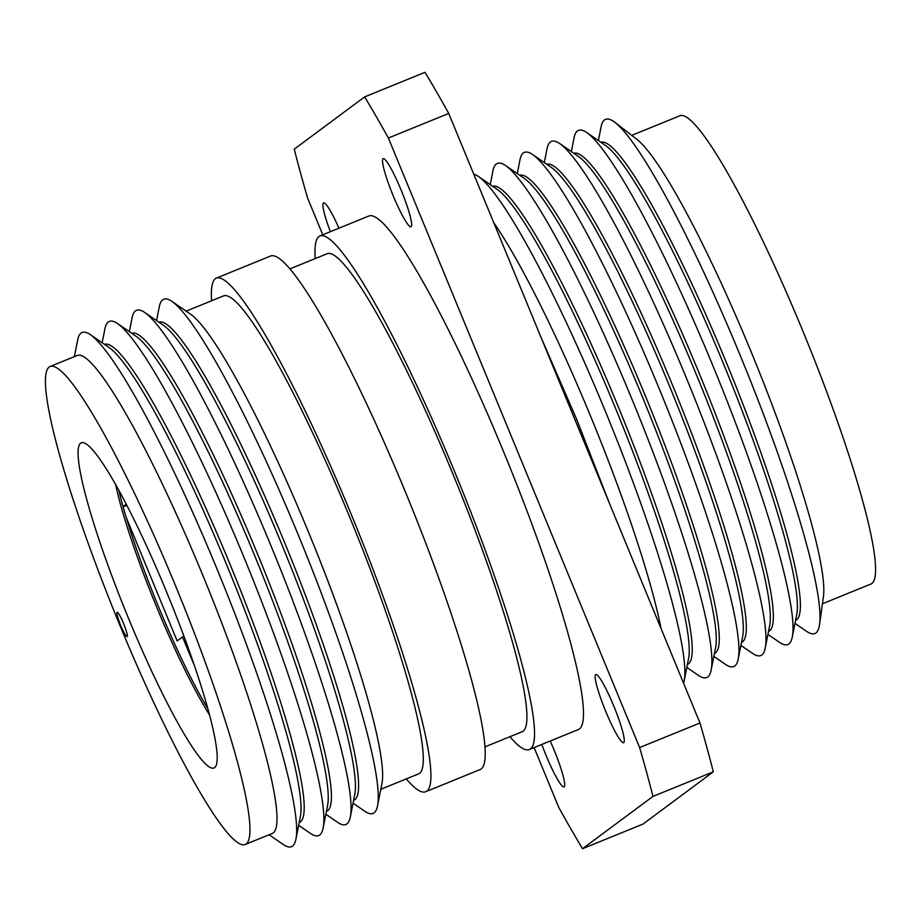 <?xml version="1.0" encoding="UTF-8"?>
<svg xmlns="http://www.w3.org/2000/svg" width="921" height="921" viewBox="0 0 921 921"><rect width="100%" height="100%" fill="white"/><g stroke="black" fill="none" stroke-linecap="round" stroke-linejoin="round"><path stroke-width="1.38" d="M661.036 628.502A258.122 33.248 -112.2 0 0 590.476 415.958A258.122 33.248 -112.2 0 0 493.817 222.801M683.589 683.244A277.578 35.746 -112.2 0 0 684.096 681.195A277.578 35.746 -112.2 0 0 604.625 409.5A277.578 35.746 -112.2 0 0 478.644 176.625A277.578 35.746 -112.2 0 0 473.808 174.265M684.096 681.195L688.517 658.78A258.122 33.248 -112.2 0 0 614.618 406.126A258.122 33.248 -112.2 0 0 497.467 189.565L478.644 176.625M687.4 664.432A258.122 33.248 -112.2 0 0 617.519 404.952A258.122 33.248 -112.2 0 0 492.723 186.307M686.813 667.403L698.406 675.369A277.578 35.746 -112.2 0 0 711.127 670.189A277.578 35.746 -112.2 0 0 631.668 398.494A277.578 35.746 -112.2 0 0 505.675 165.619A277.578 35.746 -112.2 0 0 492.954 170.799L490.225 184.591M711.127 670.189L715.559 647.774A258.122 33.248 -112.2 0 0 641.661 395.121A258.122 33.248 -112.2 0 0 524.498 178.559L505.675 165.619M714.443 653.426A258.122 33.248 -112.2 0 0 644.55 393.935A258.122 33.248 -112.2 0 0 519.755 175.301M713.856 656.397L725.437 664.363A277.578 35.746 -112.2 0 0 738.17 659.171A277.578 35.746 -112.2 0 0 658.699 387.488A277.578 35.746 -112.2 0 0 532.718 154.601A277.578 35.746 -112.2 0 0 519.985 159.782L517.268 173.585M738.17 659.171L742.602 636.768A258.122 33.248 -112.2 0 0 668.692 384.115A258.122 33.248 -112.2 0 0 551.541 167.553L532.718 154.601M741.486 642.409A258.122 33.248 -112.2 0 0 671.593 382.929A258.122 33.248 -112.2 0 0 546.798 164.283M740.898 645.379L752.48 653.346A277.578 35.746 -112.2 0 0 765.213 648.165A277.578 35.746 -112.2 0 0 685.742 376.47A277.578 35.746 -112.2 0 0 559.761 143.595A277.578 35.746 -112.2 0 0 547.028 148.776L544.299 162.568M765.213 648.165L769.634 625.75A258.122 33.248 -112.2 0 0 695.735 373.097A258.122 33.248 -112.2 0 0 578.584 156.535L559.761 143.595M768.517 631.403A258.122 33.248 -112.2 0 0 698.636 371.923A258.122 33.248 -112.2 0 0 573.841 153.277M767.93 634.373L779.523 642.34A277.578 35.746 -112.2 0 0 792.244 637.159A277.578 35.746 -112.2 0 0 712.785 365.464A277.578 35.746 -112.2 0 0 586.792 132.589A277.578 35.746 -112.2 0 0 574.071 137.77L571.342 151.562M792.244 637.159L796.677 614.744A258.122 33.248 -112.2 0 0 722.778 362.091A258.122 33.248 -112.2 0 0 605.615 145.53L586.792 132.589M795.56 620.397A258.122 33.248 -112.2 0 0 725.667 360.905A258.122 33.248 -112.2 0 0 600.872 142.271M794.973 623.367L806.554 631.334A277.578 35.746 -112.2 0 0 819.563 624.461A277.578 35.746 -112.2 0 0 739.816 354.458A277.578 35.746 -112.2 0 0 615.216 122.585A277.578 35.746 -112.2 0 0 601.102 126.753L598.385 140.556M819.563 624.461L823.397 596.866A252.872 32.569 -112.2 0 0 750.753 350.889A252.872 32.569 -112.2 0 0 637.24 139.658L615.216 122.585M822.441 603.773L870.736 584.11A252.872 32.569 -112.2 0 0 802.364 329.868A252.872 32.569 -112.2 0 0 680.02 115.712L631.725 135.375M123.529 623.436A13.147 1.692 -112.2 0 0 117.163 612.304A13.147 1.692 -112.2 0 0 120.72 625.52A13.147 1.692 -112.2 0 0 127.086 636.653A13.147 1.692 -112.2 0 0 123.529 623.436M401.003 189.795A36.794 4.743 -112.2 0 0 383.205 158.631A36.794 4.743 -112.2 0 0 393.152 195.632A36.794 4.743 -112.2 0 0 410.95 226.796A36.794 4.743 -112.2 0 0 401.003 189.795M338.94 228.201A36.794 4.743 -112.2 0 0 323.616 202.873A36.794 4.743 -112.2 0 0 330.351 231.701M541.813 744.433A36.794 4.743 -112.2 0 0 546.211 755.773A36.794 4.743 -112.2 0 0 564.009 786.948A36.794 4.743 -112.2 0 0 554.062 749.947A36.794 4.743 -112.2 0 0 550.194 741.025M613.639 705.693A36.794 4.743 -112.2 0 0 595.841 674.529A36.794 4.743 -112.2 0 0 605.788 711.53A36.794 4.743 -112.2 0 0 623.598 742.694A36.794 4.743 -112.2 0 0 613.639 705.693M128.952 619.407A175.589 22.611 67.8 0 1 84.145 442.909A175.589 22.611 67.8 0 1 166.425 591.581A175.589 22.611 67.8 0 1 215.79 766.214A175.589 22.611 67.8 0 1 128.952 619.407M115.597 484.331A152.46 19.64 -112.2 0 0 156.743 607.273A152.46 19.64 -112.2 0 0 209.366 714.604M118.728 489.937A152.46 19.64 -112.2 0 0 123.046 506.608A152.46 19.64 -112.2 0 0 126.154 517.257A152.46 19.64 -112.2 0 0 158.458 606.571A152.46 19.64 -112.2 0 0 207.686 708.41M320.082 235.88L369.022 215.951A277.313 35.712 67.8 0 1 503.2 450.806A277.313 35.712 67.8 0 1 578.181 729.628L529.241 749.556A277.313 35.712 -112.2 0 0 454.249 470.746A277.313 35.712 -112.2 0 0 320.082 235.88A277.313 35.712 -112.2 0 0 315.224 258.582M509.912 736.708A277.313 35.712 -112.2 0 0 529.241 749.556M484.78 746.943L522 731.781A258.122 33.248 -112.2 0 0 452.199 472.266A258.122 33.248 -112.2 0 0 327.312 253.655L290.092 268.805M406.299 778.901A277.313 35.712 -112.2 0 0 425.629 791.749L479.922 769.634A277.313 35.712 -112.2 0 0 404.941 490.824A277.313 35.712 -112.2 0 0 270.774 255.957L216.47 278.073A277.313 35.712 -112.2 0 0 211.611 300.764M425.629 791.749A277.313 35.712 -112.2 0 0 350.636 512.928A277.313 35.712 -112.2 0 0 216.47 278.073M380.799 789.274L418.387 773.974A258.122 33.248 -112.2 0 0 348.587 514.448A258.122 33.248 -112.2 0 0 223.699 295.837L186.111 311.148M353.042 803.17L364.762 811.217A277.578 35.746 -112.2 0 0 377.495 806.036L381.916 783.621A258.122 33.248 -112.2 0 0 308.017 530.968A258.122 33.248 -112.2 0 0 190.866 314.406L172.043 301.466A277.578 35.746 -112.2 0 0 159.31 306.647L156.558 320.6M377.495 806.036A277.578 35.746 -112.2 0 0 298.024 534.341A277.578 35.746 -112.2 0 0 172.043 301.466M353.595 800.349L353.676 800.326A258.122 33.248 -112.2 0 0 283.875 540.8A258.122 33.248 -112.2 0 0 158.988 322.189L158.919 322.223M325.85 814.245L337.558 822.292A277.578 35.746 -112.2 0 0 350.291 817.111L354.712 794.696A258.122 33.248 -112.2 0 0 280.813 542.043A258.122 33.248 -112.2 0 0 163.662 325.481L144.839 312.541A277.578 35.746 -112.2 0 0 132.106 317.722L129.354 331.675M350.291 817.111A277.578 35.746 -112.2 0 0 270.82 545.416A277.578 35.746 -112.2 0 0 144.839 312.541M326.402 811.424L326.471 811.401A258.122 33.248 -112.2 0 0 256.671 551.875A258.122 33.248 -112.2 0 0 131.784 333.264L131.715 333.298M298.646 825.32L310.365 833.367A277.578 35.746 -112.2 0 0 323.087 828.186L327.519 805.771A258.122 33.248 -112.2 0 0 253.62 553.118A258.122 33.248 -112.2 0 0 136.458 336.568L117.635 323.616A277.578 35.746 -112.2 0 0 104.913 328.797L102.15 342.75M323.087 828.186A277.578 35.746 -112.2 0 0 243.616 556.491A277.578 35.746 -112.2 0 0 117.635 323.616M299.198 822.499L299.267 822.476A258.122 33.248 -112.2 0 0 229.479 562.95A258.122 33.248 -112.2 0 0 104.591 344.339L104.51 344.373M269.082 834.771L283.161 844.442A277.578 35.746 -112.2 0 0 295.894 839.261L300.315 816.846A258.122 33.248 -112.2 0 0 226.416 564.193A258.122 33.248 -112.2 0 0 109.265 347.643L90.442 334.691A277.578 35.746 -112.2 0 0 77.709 339.872L74.394 356.634M295.894 839.261A277.578 35.746 -112.2 0 0 216.423 567.566A277.578 35.746 -112.2 0 0 90.442 334.691M245.032 844.557L272.075 833.551A258.122 33.248 -112.2 0 0 202.275 574.025A258.122 33.248 -112.2 0 0 77.387 355.414L50.344 366.431A258.122 33.248 -112.2 0 0 120.144 625.946A258.122 33.248 -112.2 0 0 245.032 844.557A258.122 33.248 -112.2 0 0 175.232 585.042A258.122 33.248 -112.2 0 0 50.344 366.431M534.111 747.576L558.828 807.556A502.049 64.666 -112.2 0 0 582.567 848.69L642.927 824.111L713.326 771.833A502.049 64.666 -112.2 0 0 699.972 722.997L448.734 113.444A502.049 64.666 -112.2 0 0 424.995 72.31L364.647 96.889L294.248 149.167A502.049 64.666 -112.2 0 0 307.591 198.003L322.753 234.797M126.315 504.178L123.046 506.608M126.925 505.353L123.138 506.895M448.734 113.444L388.374 138.012A502.049 64.666 -112.2 0 0 364.647 96.889M699.972 722.997L639.623 747.564L388.374 138.012M713.326 771.833L652.966 796.412A502.049 64.666 -112.2 0 0 639.623 747.564M582.567 848.69L652.966 796.412M126.154 517.257L177.131 640.924L182.485 636.941L194.17 665.066M183.947 636.342L182.485 636.941M609.598 503.729L576.788 419.619L541.134 337.616"/></g></svg>
